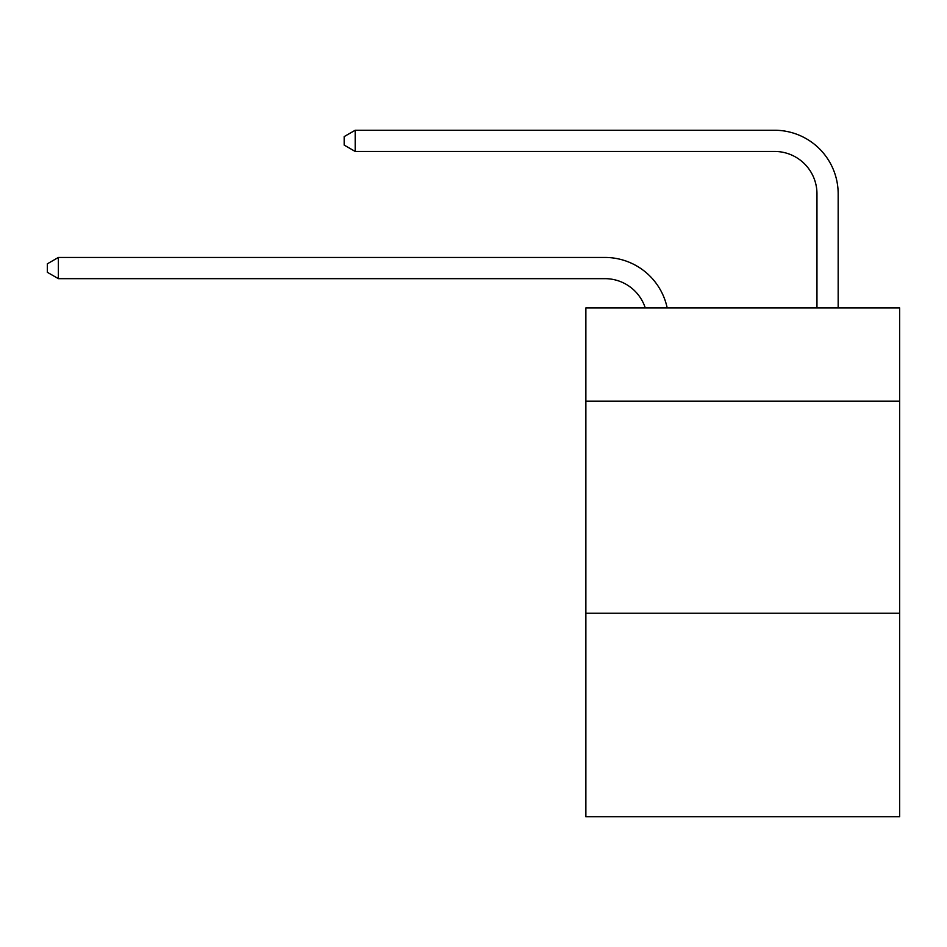 <?xml version="1.0" encoding="UTF-8"?>
<svg xmlns="http://www.w3.org/2000/svg" width="947" height="947" viewBox="0 0 947 947"><rect width="100%" height="100%" fill="white"/><g stroke="black" fill="none" stroke-linecap="round" stroke-linejoin="round"><path stroke-width="1.42" d="M899.65 401.208L899.65 307.917L585.873 307.917L585.873 401.208L899.65 401.208L899.65 816.752L585.873 816.752L585.873 401.208M899.65 613.218L585.873 613.218M645.262 307.917A42.402 42.402 -57.8 0 0 604.944 278.655A42.402 42.402 -57.8 0 1 645.262 307.917A42.402 42.402 -57.8 0 0 604.944 278.655A42.402 42.402 -57.8 0 1 645.262 307.917A42.402 42.402 -57.8 0 0 604.944 278.655A42.402 42.402 -57.8 0 1 645.262 307.917A42.402 42.402 -57.8 0 0 604.944 278.655A42.402 42.402 -57.8 0 1 645.262 307.917A42.402 42.402 -57.8 0 0 604.944 278.655A42.402 42.402 -57.8 0 1 645.262 307.917A42.402 42.402 -57.8 0 0 604.944 278.655A42.402 42.402 -57.8 0 1 645.262 307.917A42.402 42.402 -57.8 0 0 604.944 278.655A42.402 42.402 -57.8 0 1 645.262 307.917A42.402 42.402 -57.8 0 0 604.944 278.655A42.402 42.402 -57.8 0 1 645.262 307.917A42.402 42.402 -57.8 0 0 604.944 278.655A42.402 42.402 -57.8 0 1 645.262 307.917A42.402 42.402 -57.8 0 0 604.944 278.655A42.402 42.402 -57.8 0 1 645.262 307.917A42.402 42.402 -57.8 0 0 604.944 278.655A42.402 42.402 -57.8 0 1 645.262 307.917A42.402 42.402 -57.8 0 0 604.944 278.655A42.402 42.402 -57.8 0 1 645.262 307.917A42.402 42.402 -57.8 0 0 604.944 278.655A42.402 42.402 -57.8 0 1 645.262 307.917A42.402 42.402 -57.8 0 0 604.944 278.655A42.402 42.402 -57.8 0 1 645.262 307.917A42.402 42.402 -57.8 0 0 604.944 278.655A42.402 42.402 -57.8 0 1 645.262 307.917A42.402 42.402 -57.8 0 0 604.944 278.655A42.402 42.402 -57.8 0 1 645.262 307.917A42.402 42.402 -57.8 0 0 604.944 278.655A42.402 42.402 -57.8 0 1 645.262 307.917A42.402 42.402 -57.8 0 0 604.944 278.655A42.402 42.402 -57.8 0 1 645.262 307.917A42.402 42.402 -57.8 0 0 604.944 278.655A42.402 42.402 -57.8 0 1 645.262 307.917A42.402 42.402 -57.8 0 0 604.944 278.655A42.402 42.402 -57.8 0 1 645.262 307.917A42.402 42.402 -57.8 0 0 604.944 278.655A42.402 42.402 -57.8 0 1 645.262 307.917A42.402 42.402 -57.8 0 0 604.944 278.655A42.402 42.402 -57.8 0 1 645.262 307.917A42.402 42.402 -57.8 0 0 604.944 278.655A42.402 42.402 -57.8 0 1 645.262 307.917A42.402 42.402 -57.8 0 0 604.944 278.655A42.402 42.402 -57.8 0 1 645.262 307.917A42.402 42.402 -57.8 0 0 604.944 278.655A42.402 42.402 -57.8 0 1 645.262 307.917A42.402 42.402 -34.4 0 0 604.944 278.655L58.371 278.655L47.35 272.298L47.35 263.822L58.371 257.454L604.944 257.454A63.603 63.603 122.2 0 1 667.185 307.917M816.965 307.917L816.965 193.851A42.402 42.402 12.3 0 0 774.563 151.449L355.196 151.449L344.175 145.092L344.175 136.605L355.196 130.248L774.563 130.248A63.603 63.603 59.5 0 1 838.166 193.851L838.166 307.917M816.965 193.851A42.402 42.402 -120.5 0 0 774.563 151.449A42.402 42.402 -120.5 0 1 816.965 193.851A42.402 42.402 -120.5 0 0 774.563 151.449A42.402 42.402 -120.5 0 1 816.965 193.851A42.402 42.402 -120.5 0 0 774.563 151.449A42.402 42.402 -120.5 0 1 816.965 193.851A42.402 42.402 -120.5 0 0 774.563 151.449A42.402 42.402 -120.5 0 1 816.965 193.851A42.402 42.402 -120.5 0 0 774.563 151.449A42.402 42.402 -120.5 0 1 816.965 193.851A42.402 42.402 -120.5 0 0 774.563 151.449A42.402 42.402 -120.5 0 1 816.965 193.851A42.402 42.402 -120.5 0 0 774.563 151.449A42.402 42.402 -120.5 0 1 816.965 193.851A42.402 42.402 -120.5 0 0 774.563 151.449A42.402 42.402 -120.5 0 1 816.965 193.851A42.402 42.402 -120.5 0 0 774.563 151.449A42.402 42.402 -120.5 0 1 816.965 193.851A42.402 42.402 -120.5 0 0 774.563 151.449A42.402 42.402 -120.5 0 1 816.965 193.851A42.402 42.402 -120.5 0 0 774.563 151.449A42.402 42.402 -120.5 0 1 816.965 193.851A42.402 42.402 -120.5 0 0 774.563 151.449A42.402 42.402 -120.5 0 1 816.965 193.851A42.402 42.402 -120.5 0 0 774.563 151.449A42.402 42.402 -120.5 0 1 816.965 193.851A42.402 42.402 -120.5 0 0 774.563 151.449A42.402 42.402 -120.5 0 1 816.965 193.851A42.402 42.402 -120.5 0 0 774.563 151.449A42.402 42.402 -120.5 0 1 816.965 193.851A42.402 42.402 -120.5 0 0 774.563 151.449A42.402 42.402 -120.5 0 1 816.965 193.851A42.402 42.402 -120.5 0 0 774.563 151.449A42.402 42.402 -120.5 0 1 816.965 193.851A42.402 42.402 -120.5 0 0 774.563 151.449A42.402 42.402 -120.5 0 1 816.965 193.851A42.402 42.402 -120.5 0 0 774.563 151.449A42.402 42.402 -120.5 0 1 816.965 193.851A42.402 42.402 -120.5 0 0 774.563 151.449A42.402 42.402 -120.5 0 1 816.965 193.851A42.402 42.402 -120.5 0 0 774.563 151.449A42.402 42.402 -120.5 0 1 816.965 193.851A42.402 42.402 -120.5 0 0 774.563 151.449A42.402 42.402 -120.5 0 1 816.965 193.851A42.402 42.402 -120.5 0 0 774.563 151.449A42.402 42.402 -120.5 0 1 816.965 193.851A42.402 42.402 -120.5 0 0 774.563 151.449A42.402 42.402 -120.5 0 1 816.965 193.851A42.402 42.402 -120.5 0 0 774.563 151.449A42.402 42.402 -120.5 0 1 816.965 193.851M58.371 257.454L58.371 278.655M355.196 130.248L355.196 151.449"/></g></svg>

